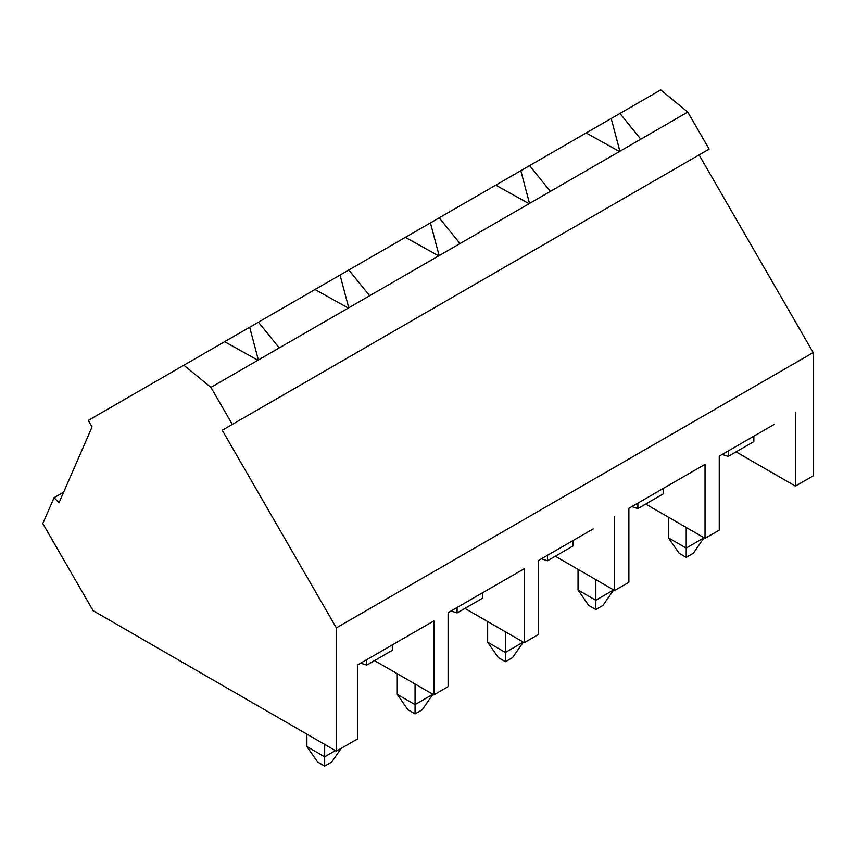 <?xml version="1.0" encoding="UTF-8"?>
<svg xmlns="http://www.w3.org/2000/svg" width="856" height="856" viewBox="0 0 856 856"><rect width="100%" height="100%" fill="white"/><g stroke="black" fill="none" stroke-linecap="round" stroke-linejoin="round"><path stroke-width="1.28" d="M668.418 517.185L668.418 537.836L679.097 553.244L686.212 557.352L686.212 548.108L704.007 537.729M686.212 527.457L686.212 548.108L668.418 537.836M686.212 557.352L693.328 553.244L704.007 537.836M578.035 569.358L578.035 590.009L588.714 605.427L595.83 609.536L595.83 600.281L613.624 589.902M595.83 579.63L595.83 600.281L578.035 590.009M595.83 609.536L602.945 605.427L613.624 590.009M487.653 621.542L487.653 642.193L498.32 657.601L505.447 661.709L505.447 652.465L523.23 642.086M505.447 631.814L505.447 652.465L487.653 642.193M505.447 661.709L512.562 657.601L523.23 642.193M397.27 673.726L397.27 694.377L407.938 709.785L415.053 713.893L415.053 704.649L432.847 694.27M415.053 683.998L415.053 704.649L397.27 694.377M415.053 713.893L422.179 709.785L432.847 694.377M306.887 734.127L306.887 746.56L317.555 761.968L324.67 766.077L324.67 756.832L335.445 750.616M324.67 744.399L324.67 756.832L306.887 746.56M324.67 766.077L331.796 761.968L341.223 748.347M336.365 751.151L336.365 627.887L222.25 430.226L232.318 424.416L210.929 387.372L183.88 365.212L88.264 420.424L92.041 426.962L59.021 502.804L54.078 497.657L42.8 523.551L93.122 610.713L336.365 751.151L357.722 738.824L357.722 664.866L433.874 620.9L433.874 694.858L374.521 660.597M183.88 365.212L249.663 327.238L258.362 359.991M249.663 327.238L340.046 275.054L348.745 307.807M340.046 275.054L348.809 269.993L369.632 295.737L438.668 255.88L405.391 237.326L439.192 217.809L460.014 243.553L529.051 203.707L495.774 185.142L520.812 170.686L529.511 203.439M520.812 170.686L529.586 165.625L550.397 191.38L619.434 151.523L586.157 132.958L660.704 89.923L687.753 112.072L709.143 149.115L232.318 424.416M258.426 322.177L279.249 347.921L348.285 308.064L315.008 289.51M430.429 222.87L439.128 255.623M438.668 255.88L460.014 243.553M541.431 558.808L547.466 560.755L573.081 545.957L573.081 540.532M547.466 555.319L547.466 560.755M593.219 528.901L538.488 560.498L538.488 634.457L524.257 642.674L464.904 608.413M614.64 516.532L614.64 590.501L555.298 556.229M614.64 590.501L628.871 582.283L628.871 508.314L705.023 464.348L705.023 538.317L645.681 504.045M439.192 217.809L495.774 185.142M611.195 118.503L619.894 151.255M619.969 113.441L640.791 139.196L687.753 112.072M619.434 151.523L640.791 139.196M722.197 454.44L728.231 456.387L753.858 441.6L753.858 436.164M728.231 450.952L728.231 456.387M773.985 424.544L719.254 456.13L719.254 530.099L705.023 538.317M795.406 412.175L795.406 486.133L736.064 451.872M795.406 486.133L813.2 475.861L813.2 352.586L699.085 154.925L222.25 430.226M348.809 269.993L405.391 237.326M210.929 387.372L257.902 360.248L224.625 341.694M348.285 308.064L369.632 295.737M451.048 610.991L457.083 612.939L482.698 598.141L482.698 592.705M457.083 607.503L457.083 612.939M412.442 633.269L433.874 620.9M433.874 694.858L448.105 686.64L448.105 612.682L524.257 568.716L524.257 642.674M360.654 663.175L366.7 665.123L392.315 650.325L392.315 644.889M366.7 659.687L366.7 665.123M257.902 360.248L279.249 347.921M502.836 581.085L524.257 568.716M529.051 203.707L550.397 191.38M631.814 506.624L637.848 508.571L663.475 493.773L663.475 488.348M637.848 503.135L637.848 508.571M683.602 476.717L705.023 464.348M54.078 497.657L63.686 492.104M529.586 165.625L586.157 132.958M336.365 627.887L813.2 352.586"/></g></svg>
